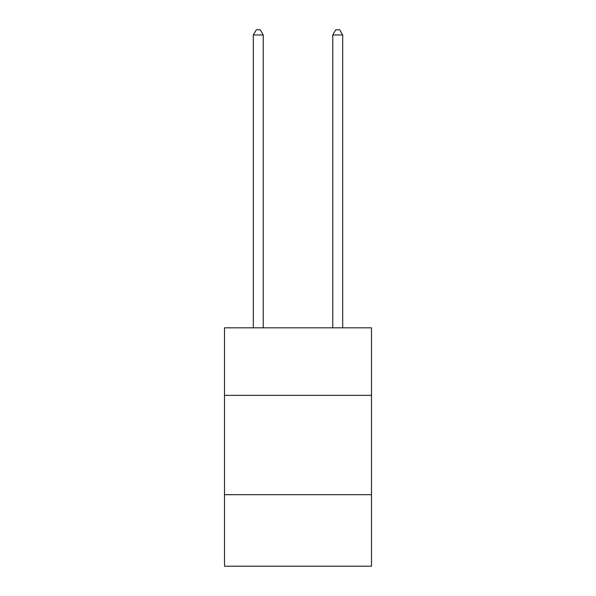 <?xml version="1.0" encoding="UTF-8"?>
<svg xmlns="http://www.w3.org/2000/svg" width="596" height="596" viewBox="0 0 596 596"><rect width="100%" height="100%" fill="white"/><g stroke="black" fill="none" stroke-linecap="round" stroke-linejoin="round"><path stroke-width="0.89" d="M371.494 395.372L371.494 327.837L224.506 327.837L224.506 395.372L371.494 395.372L371.494 566.2L224.506 566.2L224.506 395.372M371.494 494.687L224.506 494.687M263.238 327.837L263.238 34.963L253.307 34.963L253.307 327.837M253.307 34.963L256.287 29.8L260.258 29.8L263.238 34.963M342.693 327.837L342.693 34.963L332.762 34.963L332.762 327.837M332.762 34.963L335.742 29.8L339.713 29.8L342.693 34.963"/></g></svg>
